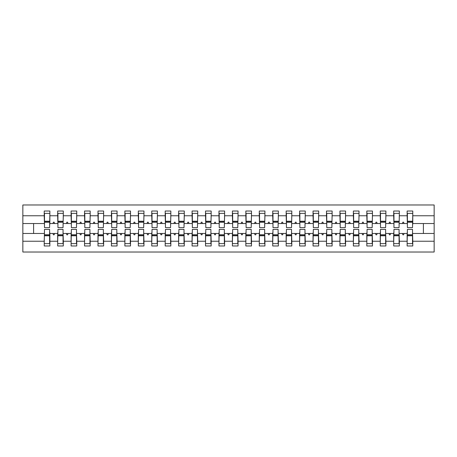<?xml version="1.0" encoding="UTF-8"?>
<svg xmlns="http://www.w3.org/2000/svg" width="457" height="457" viewBox="0 0 457 457"><rect width="100%" height="100%" fill="white"/><g stroke="black" fill="none" stroke-linecap="round" stroke-linejoin="round"><path stroke-width="0.69" d="M44.489 231.459L44.22 241.233L22.85 241.233L22.85 252.024L434.15 252.024L434.15 241.233L412.78 241.233L412.78 245.975L407.136 245.975L407.136 233.476L402.411 233.476L402.897 234.818L403.571 234.818L404.062 233.476M407.404 231.459L407.136 233.476M434.15 241.233L434.15 223.524L412.78 223.524L412.78 211.025L407.136 211.025L407.136 215.767L399.338 215.767L399.07 225.541M407.404 225.541L407.136 215.767M393.963 231.459L393.694 233.476L388.97 233.476L389.455 234.818L390.129 234.818L390.621 233.476M407.136 241.233L399.338 241.233L399.338 245.975L393.694 245.975L393.694 233.476M399.338 215.767L399.338 211.025L393.694 211.025L393.694 215.767L385.897 215.767L385.628 225.541M393.963 225.541L393.694 215.767M380.521 231.459L380.253 233.476L375.528 233.476L376.02 234.818L376.688 234.818L377.179 233.476M393.694 241.233L385.897 241.233L385.897 245.975L380.253 245.975L380.253 233.476M385.897 215.767L385.897 211.025L380.253 211.025L380.253 215.767L372.455 215.767L372.187 225.541M380.521 225.541L380.253 215.767M367.08 231.459L366.811 233.476L362.087 233.476L362.578 234.818L363.246 234.818L363.738 233.476M380.253 241.233L372.455 241.233L372.455 245.975L366.811 245.975L366.811 233.476M372.455 215.767L372.455 211.025L366.811 211.025L366.811 215.767L359.013 215.767L358.745 225.541M367.08 225.541L366.811 215.767M353.638 231.459L353.37 233.476L348.645 233.476L349.137 234.818L349.805 234.818L350.296 233.476M366.811 241.233L359.013 241.233L359.013 245.975L353.37 245.975L353.37 233.476M359.013 215.767L359.013 211.025L353.37 211.025L353.37 215.767L345.572 215.767L345.303 225.541M353.638 225.541L353.37 215.767M340.197 231.459L339.928 233.476L335.204 233.476L335.695 234.818L336.363 234.818L336.855 233.476M353.37 241.233L345.572 241.233L345.572 245.975L339.928 245.975L339.928 233.476M345.572 215.767L345.572 211.025L339.928 211.025L339.928 215.767L332.13 215.767L331.862 225.541M340.197 225.541L339.928 215.767M326.755 231.459L326.487 233.476L321.762 233.476L322.254 234.818L322.922 234.818L323.413 233.476M339.928 241.233L332.13 241.233L332.13 245.975L326.487 245.975L326.487 233.476M332.13 215.767L332.13 211.025L326.487 211.025L326.487 215.767L318.689 215.767L318.42 225.541M326.755 225.541L326.487 215.767M313.313 231.459L313.045 233.476L308.321 233.476L308.812 234.818L309.48 234.818L309.972 233.476M326.487 241.233L318.689 241.233L318.689 245.975L313.045 245.975L313.045 233.476M318.689 215.767L318.689 211.025L313.045 211.025L313.045 215.767L305.247 215.767L304.979 225.541M313.313 225.541L313.045 215.767M299.872 231.459L299.603 233.476L294.879 233.476L295.371 234.818L296.045 234.818L296.53 233.476M313.045 241.233L305.247 241.233L305.247 245.975L299.603 245.975L299.603 233.476M305.247 215.767L305.247 211.025L299.603 211.025L299.603 215.767L291.806 215.767L291.537 225.541M299.872 225.541L299.603 215.767M286.43 231.459L286.162 233.476L281.438 233.476L281.929 234.818L282.603 234.818L283.089 233.476M299.603 241.233L291.806 241.233L291.806 245.975L286.162 245.975L286.162 233.476M291.806 215.767L291.806 211.025L286.162 211.025L286.162 215.767L278.364 215.767L278.096 225.541M286.43 225.541L286.162 215.767M272.989 231.459L272.72 233.476L267.996 233.476L268.488 234.818L269.162 234.818L269.647 233.476M286.162 241.233L278.364 241.233L278.364 245.975L272.72 245.975L272.72 233.476M278.364 215.767L278.364 211.025L272.72 211.025L272.72 215.767L264.923 215.767L264.654 225.541M272.989 225.541L272.72 215.767M259.547 231.459L259.279 233.476L254.555 233.476L255.046 234.818L255.72 234.818L256.206 233.476M272.72 241.233L264.923 241.233L264.923 245.975L259.279 245.975L259.279 233.476M264.923 215.767L264.923 211.025L259.279 211.025L259.279 215.767L251.487 215.767L251.213 225.541M259.547 225.541L259.279 215.767M246.106 231.459L245.837 233.476L241.113 233.476L241.604 234.818L242.279 234.818L242.764 233.476M259.279 241.233L251.487 241.233L251.487 245.975L245.837 245.975L245.837 233.476M251.487 215.767L251.487 211.025L245.837 211.025L245.837 215.767L238.046 215.767L237.777 225.541M246.106 225.541L245.837 215.767M232.664 231.459L232.396 233.476L227.677 233.476L228.163 234.818L228.837 234.818L229.323 233.476M245.837 241.233L238.046 241.233L238.046 245.975L232.396 245.975L232.396 233.476M238.046 215.767L238.046 211.025L232.396 211.025L232.396 215.767L224.604 215.767L224.336 225.541M232.664 225.541L232.396 215.767M219.223 231.459L218.954 233.476L214.236 233.476L214.721 234.818L215.396 234.818L215.887 233.476M232.396 241.233L224.604 241.233L224.604 245.975L218.954 245.975L218.954 233.476M224.604 215.767L224.604 211.025L218.954 211.025L218.954 215.767L211.163 215.767L210.894 225.541M219.223 225.541L218.954 215.767M205.787 231.459L205.513 233.476L200.794 233.476L201.28 234.818L201.954 234.818L202.445 233.476M218.954 241.233L211.163 241.233L211.163 245.975L205.513 245.975L205.513 233.476M211.163 215.767L211.163 211.025L205.513 211.025L205.513 215.767L197.721 215.767L197.453 225.541M205.787 225.541L205.513 215.767M192.346 231.459L192.077 233.476L187.353 233.476L187.838 234.818L188.513 234.818L189.004 233.476M205.513 241.233L197.721 241.233L197.721 245.975L192.077 245.975L192.077 233.476M197.721 215.767L197.721 211.025L192.077 211.025L192.077 215.767L184.28 215.767L184.011 225.541M192.346 225.541L192.077 215.767M178.904 231.459L178.636 233.476L173.911 233.476L174.397 234.818L175.071 234.818L175.562 233.476M192.077 241.233L184.28 241.233L184.28 245.975L178.636 245.975L178.636 233.476M184.28 215.767L184.28 211.025L178.636 211.025L178.636 215.767L170.838 215.767L170.57 225.541M178.904 225.541L178.636 215.767M165.463 231.459L165.194 233.476L160.47 233.476L160.955 234.818L161.629 234.818L162.121 233.476M178.636 241.233L170.838 241.233L170.838 245.975L165.194 245.975L165.194 233.476M170.838 215.767L170.838 211.025L165.194 211.025L165.194 215.767L157.397 215.767L157.128 225.541M165.463 225.541L165.194 215.767M152.021 231.459L151.753 233.476L147.028 233.476L147.52 234.818L148.188 234.818L148.679 233.476M165.194 241.233L157.397 241.233L157.397 245.975L151.753 245.975L151.753 233.476M157.397 215.767L157.397 211.025L151.753 211.025L151.753 215.767L143.955 215.767L143.687 225.541M152.021 225.541L151.753 215.767M138.58 231.459L138.311 233.476L133.587 233.476L134.078 234.818L134.746 234.818L135.238 233.476M151.753 241.233L143.955 241.233L143.955 245.975L138.311 245.975L138.311 233.476M143.955 215.767L143.955 211.025L138.311 211.025L138.311 215.767L130.513 215.767L130.245 225.541M138.58 225.541L138.311 215.767M125.138 231.459L124.87 233.476L120.145 233.476L120.637 234.818L121.305 234.818L121.796 233.476M138.311 241.233L130.513 241.233L130.513 245.975L124.87 245.975L124.87 233.476M130.513 215.767L130.513 211.025L124.87 211.025L124.87 215.767L117.072 215.767L116.803 225.541M125.138 225.541L124.87 215.767M111.697 231.459L111.428 233.476L106.704 233.476L107.195 234.818L107.863 234.818L108.355 233.476M124.87 241.233L117.072 241.233L117.072 245.975L111.428 245.975L111.428 233.476M117.072 215.767L117.072 211.025L111.428 211.025L111.428 215.767L103.63 215.767L103.362 225.541M111.697 225.541L111.428 215.767M98.255 231.459L97.987 233.476L93.262 233.476L93.754 234.818L94.422 234.818L94.913 233.476M111.428 241.233L103.63 241.233L103.63 245.975L97.987 245.975L97.987 233.476M103.63 215.767L103.63 211.025L97.987 211.025L97.987 215.767L90.189 215.767L89.92 225.541M98.255 225.541L97.987 215.767M84.813 231.459L84.545 233.476L79.821 233.476L80.312 234.818L80.98 234.818L81.472 233.476M97.987 241.233L90.189 241.233L90.189 245.975L84.545 245.975L84.545 233.476M90.189 215.767L90.189 211.025L84.545 211.025L84.545 215.767L76.747 215.767L76.479 225.541M84.813 225.541L84.545 215.767M71.372 231.459L71.103 233.476L66.379 233.476L66.871 234.818L67.545 234.818L68.03 233.476M84.545 241.233L76.747 241.233L76.747 245.975L71.103 245.975L71.103 233.476M76.747 215.767L76.747 211.025L71.103 211.025L71.103 215.767L63.306 215.767L63.037 225.541M71.372 225.541L71.103 215.767M57.93 231.459L57.662 233.476L52.938 233.476L53.429 234.818L54.103 234.818L54.589 233.476M71.103 241.233L63.306 241.233L63.306 245.975L57.662 245.975L57.662 233.476M63.306 215.767L63.306 211.025L57.662 211.025L57.662 215.767L49.864 215.767L49.864 211.025L44.22 211.025L44.22 215.767L22.85 215.767L22.85 204.976L434.15 204.976L434.15 215.767L412.78 215.767M57.93 225.541L57.662 215.767M44.22 241.233L44.22 245.975L49.864 245.975L49.864 233.476L52.938 233.476M44.489 225.541L44.22 215.767M412.511 231.459L412.78 241.233M412.78 223.524L412.511 225.541M399.07 231.459L399.338 241.233M385.628 231.459L385.897 241.233M372.187 231.459L372.455 241.233M358.745 231.459L359.013 241.233M345.303 231.459L345.572 241.233M331.862 231.459L332.13 241.233M318.42 231.459L318.689 241.233M304.979 231.459L305.247 241.233M291.537 231.459L291.806 241.233M278.096 231.459L278.364 241.233M264.654 231.459L264.923 241.233M251.213 231.459L251.487 241.233M237.777 231.459L238.046 241.233M224.336 231.459L224.604 241.233M210.894 231.459L211.163 241.233M197.453 231.459L197.721 241.233M184.011 231.459L184.28 241.233M170.57 231.459L170.838 241.233M157.128 231.459L157.397 241.233M143.687 231.459L143.955 241.233M130.245 231.459L130.513 241.233M116.803 231.459L117.072 241.233M103.362 231.459L103.63 241.233M89.92 231.459L90.189 241.233M76.479 231.459L76.747 241.233M63.037 231.459L63.306 241.233M57.662 241.233L49.864 241.233M402.411 233.476L399.338 233.476M407.136 223.524L404.062 223.524L403.571 222.182L402.897 222.182L402.411 223.524L399.338 223.524M402.411 223.524L404.062 223.524M388.97 233.476L385.897 233.476M393.694 223.524L390.621 223.524L390.129 222.182L389.455 222.182L388.97 223.524L385.897 223.524M388.97 223.524L390.621 223.524M375.528 233.476L372.455 233.476M380.253 223.524L377.179 223.524L376.688 222.182L376.02 222.182L375.528 223.524L372.455 223.524M375.528 223.524L377.179 223.524M362.087 233.476L359.013 233.476M366.811 223.524L363.738 223.524L363.246 222.182L362.578 222.182L362.087 223.524L359.013 223.524M362.087 223.524L363.738 223.524M348.645 233.476L345.572 233.476M353.37 223.524L350.296 223.524L349.805 222.182L349.137 222.182L348.645 223.524L345.572 223.524M348.645 223.524L350.296 223.524M335.204 233.476L332.13 233.476M339.928 223.524L336.855 223.524L336.363 222.182L335.695 222.182L335.204 223.524L332.13 223.524M335.204 223.524L336.855 223.524M321.762 233.476L318.689 233.476M326.487 223.524L323.413 223.524L322.922 222.182L322.254 222.182L321.762 223.524L318.689 223.524M321.762 223.524L323.413 223.524M308.321 233.476L305.247 233.476M313.045 223.524L309.972 223.524L309.48 222.182L308.812 222.182L308.321 223.524L305.247 223.524M308.321 223.524L309.972 223.524M294.879 233.476L291.806 233.476M299.603 223.524L296.53 223.524L296.045 222.182L295.371 222.182L294.879 223.524L291.806 223.524M294.879 223.524L296.53 223.524M281.438 233.476L278.364 233.476M286.162 223.524L283.089 223.524L282.603 222.182L281.929 222.182L281.438 223.524L278.364 223.524M281.438 223.524L283.089 223.524M267.996 233.476L264.923 233.476M272.72 223.524L269.647 223.524L269.162 222.182L268.488 222.182L267.996 223.524L264.923 223.524M267.996 223.524L269.647 223.524M254.555 233.476L251.487 233.476M259.279 223.524L256.206 223.524L255.72 222.182L255.046 222.182L254.555 223.524L251.487 223.524M254.555 223.524L256.206 223.524M241.113 233.476L238.046 233.476M245.837 223.524L242.764 223.524L242.279 222.182L241.604 222.182L241.113 223.524L238.046 223.524M241.113 223.524L242.764 223.524M227.677 233.476L224.604 233.476M232.396 223.524L229.323 223.524L228.837 222.182L228.163 222.182L227.677 223.524L224.604 223.524M227.677 223.524L229.323 223.524M214.236 233.476L211.163 233.476M218.954 223.524L215.887 223.524L215.396 222.182L214.721 222.182L214.236 223.524L211.163 223.524M214.236 223.524L215.887 223.524M200.794 233.476L197.721 233.476M205.513 223.524L202.445 223.524L201.954 222.182L201.28 222.182L200.794 223.524L197.721 223.524M200.794 223.524L202.445 223.524M187.353 233.476L184.28 233.476M192.077 223.524L189.004 223.524L188.513 222.182L187.838 222.182L187.353 223.524L184.28 223.524M187.353 223.524L189.004 223.524M173.911 233.476L170.838 233.476M178.636 223.524L175.562 223.524L175.071 222.182L174.397 222.182L173.911 223.524L170.838 223.524M173.911 223.524L175.562 223.524M160.47 233.476L157.397 233.476M165.194 223.524L162.121 223.524L161.629 222.182L160.955 222.182L160.47 223.524L157.397 223.524M160.47 223.524L162.121 223.524M147.028 233.476L143.955 233.476M151.753 223.524L148.679 223.524L148.188 222.182L147.52 222.182L147.028 223.524L143.955 223.524M147.028 223.524L148.679 223.524M133.587 233.476L130.513 233.476M138.311 223.524L135.238 223.524L134.746 222.182L134.078 222.182L133.587 223.524L130.513 223.524M133.587 223.524L135.238 223.524M120.145 233.476L117.072 233.476M124.87 223.524L121.796 223.524L121.305 222.182L120.637 222.182L120.145 223.524L117.072 223.524M120.145 223.524L121.796 223.524M106.704 233.476L103.63 233.476M111.428 223.524L108.355 223.524L107.863 222.182L107.195 222.182L106.704 223.524L103.63 223.524M106.704 223.524L108.355 223.524M93.262 233.476L90.189 233.476M97.987 223.524L94.913 223.524L94.422 222.182L93.754 222.182L93.262 223.524L90.189 223.524M93.262 223.524L94.913 223.524M79.821 233.476L76.747 233.476M84.545 223.524L81.472 223.524L80.98 222.182L80.312 222.182L79.821 223.524L76.747 223.524M79.821 223.524L81.472 223.524M66.379 233.476L63.306 233.476M71.103 223.524L68.03 223.524L67.545 222.182L66.871 222.182L66.379 223.524L63.306 223.524M66.379 223.524L68.03 223.524M57.662 223.524L54.589 223.524L54.103 222.182L53.429 222.182L52.938 223.524L49.864 223.524L49.864 215.767M52.938 223.524L54.589 223.524M49.596 231.459L49.864 233.476M49.864 223.524L49.596 225.541M44.22 233.476L22.85 233.476L22.85 215.767M22.85 241.233L22.85 233.476M44.22 223.524L22.85 223.524M434.15 223.524L434.15 215.767M33.601 233.476L33.601 223.524M423.399 223.524L423.399 233.476L412.78 233.476M434.15 233.476L423.399 233.476M44.489 222.251L44.489 213.379L49.864 213.379L49.596 227.626L44.489 227.626L44.489 222.251L49.596 222.251M49.596 234.749L49.596 243.621L44.22 243.621L44.489 229.374L49.596 229.374L49.596 234.749L44.489 234.749M57.93 222.251L57.93 213.379L63.306 213.379L63.037 227.626L57.93 227.626L57.93 222.251L63.037 222.251M63.037 234.749L63.037 243.621L57.662 243.621L57.93 229.374L63.037 229.374L63.037 234.749L57.93 234.749M71.372 222.251L71.372 213.379L76.747 213.379L76.479 227.626L71.372 227.626L71.372 222.251L76.479 222.251M76.479 234.749L76.479 243.621L71.103 243.621L71.372 229.374L76.479 229.374L76.479 234.749L71.372 234.749M84.813 222.251L84.813 213.379L90.189 213.379L89.92 227.626L84.813 227.626L84.813 222.251L89.92 222.251M89.92 234.749L89.92 243.621L84.545 243.621L84.813 229.374L89.92 229.374L89.92 234.749L84.813 234.749M98.255 222.251L98.255 213.379L103.63 213.379L103.362 227.626L98.255 227.626L98.255 222.251L103.362 222.251M103.362 234.749L103.362 243.621L97.987 243.621L98.255 229.374L103.362 229.374L103.362 234.749L98.255 234.749M111.697 222.251L111.697 213.379L117.072 213.379L116.803 227.626L111.697 227.626L111.697 222.251L116.803 222.251M116.803 234.749L116.803 243.621L111.428 243.621L111.697 229.374L116.803 229.374L116.803 234.749L111.697 234.749M125.138 222.251L125.138 213.379L130.513 213.379L130.245 227.626L125.138 227.626L125.138 222.251L130.245 222.251M130.245 234.749L130.245 243.621L124.87 243.621L125.138 229.374L130.245 229.374L130.245 234.749L125.138 234.749M138.58 222.251L138.58 213.379L143.955 213.379L143.687 227.626L138.58 227.626L138.58 222.251L143.687 222.251M143.687 234.749L143.687 243.621L138.311 243.621L138.58 229.374L143.687 229.374L143.687 234.749L138.58 234.749M152.021 222.251L152.021 213.379L157.397 213.379L157.128 227.626L152.021 227.626L152.021 222.251L157.128 222.251M157.128 234.749L157.128 243.621L151.753 243.621L152.021 229.374L157.128 229.374L157.128 234.749L152.021 234.749M165.463 222.251L165.463 213.379L170.838 213.379L170.57 227.626L165.463 227.626L165.463 222.251L170.57 222.251M170.57 234.749L170.57 243.621L165.194 243.621L165.463 229.374L170.57 229.374L170.57 234.749L165.463 234.749M178.904 222.251L178.904 213.379L184.28 213.379L184.011 227.626L178.904 227.626L178.904 222.251L184.011 222.251M184.011 234.749L184.011 243.621L178.636 243.621L178.904 229.374L184.011 229.374L184.011 234.749L178.904 234.749M192.346 222.251L192.346 213.379L197.721 213.379L197.453 227.626L192.346 227.626L192.346 222.251L197.453 222.251M197.453 234.749L197.453 243.621L192.077 243.621L192.346 229.374L197.453 229.374L197.453 234.749L192.346 234.749M205.787 222.251L205.787 213.379L211.163 213.379L210.894 227.626L205.787 227.626L205.787 222.251L210.894 222.251M210.894 234.749L210.894 243.621L205.513 243.621L205.787 229.374L210.894 229.374L210.894 234.749L205.787 234.749M219.223 222.251L219.223 213.379L224.604 213.379L224.336 227.626L219.223 227.626L219.223 222.251L224.336 222.251M224.336 234.749L224.336 243.621L218.954 243.621L219.223 229.374L224.336 229.374L224.336 234.749L219.223 234.749M232.664 222.251L232.664 213.379L238.046 213.379L237.777 227.626L232.664 227.626L232.664 222.251L237.777 222.251M237.777 234.749L237.777 243.621L232.396 243.621L232.664 229.374L237.777 229.374L237.777 234.749L232.664 234.749M246.106 222.251L246.106 213.379L251.487 213.379L251.213 227.626L246.106 227.626L246.106 222.251L251.213 222.251M251.213 234.749L251.213 243.621L245.837 243.621L246.106 229.374L251.213 229.374L251.213 234.749L246.106 234.749M259.547 222.251L259.547 213.379L264.923 213.379L264.654 227.626L259.547 227.626L259.547 222.251L264.654 222.251M264.654 234.749L264.654 243.621L259.279 243.621L259.547 229.374L264.654 229.374L264.654 234.749L259.547 234.749M272.989 222.251L272.989 213.379L278.364 213.379L278.096 227.626L272.989 227.626L272.989 222.251L278.096 222.251M278.096 234.749L278.096 243.621L272.72 243.621L272.989 229.374L278.096 229.374L278.096 234.749L272.989 234.749M286.43 222.251L286.43 213.379L291.806 213.379L291.537 227.626L286.43 227.626L286.43 222.251L291.537 222.251M291.537 234.749L291.537 243.621L286.162 243.621L286.43 229.374L291.537 229.374L291.537 234.749L286.43 234.749M299.872 222.251L299.872 213.379L305.247 213.379L304.979 227.626L299.872 227.626L299.872 222.251L304.979 222.251M304.979 234.749L304.979 243.621L299.603 243.621L299.872 229.374L304.979 229.374L304.979 234.749L299.872 234.749M313.313 222.251L313.313 213.379L318.689 213.379L318.42 227.626L313.313 227.626L313.313 222.251L318.42 222.251M318.42 234.749L318.42 243.621L313.045 243.621L313.313 229.374L318.42 229.374L318.42 234.749L313.313 234.749M326.755 222.251L326.755 213.379L332.13 213.379L331.862 227.626L326.755 227.626L326.755 222.251L331.862 222.251M331.862 234.749L331.862 243.621L326.487 243.621L326.755 229.374L331.862 229.374L331.862 234.749L326.755 234.749M340.197 222.251L340.197 213.379L345.572 213.379L345.303 227.626L340.197 227.626L340.197 222.251L345.303 222.251M345.303 234.749L345.303 243.621L339.928 243.621L340.197 229.374L345.303 229.374L345.303 234.749L340.197 234.749M353.638 222.251L353.638 213.379L359.013 213.379L358.745 227.626L353.638 227.626L353.638 222.251L358.745 222.251M358.745 234.749L358.745 243.621L353.37 243.621L353.638 229.374L358.745 229.374L358.745 234.749L353.638 234.749M367.08 222.251L367.08 213.379L372.455 213.379L372.187 227.626L367.08 227.626L367.08 222.251L372.187 222.251M372.187 234.749L372.187 243.621L366.811 243.621L367.08 229.374L372.187 229.374L372.187 234.749L367.08 234.749M380.521 222.251L380.521 213.379L385.897 213.379L385.628 227.626L380.521 227.626L380.521 222.251L385.628 222.251M385.628 234.749L385.628 243.621L380.253 243.621L380.521 229.374L385.628 229.374L385.628 234.749L380.521 234.749M393.963 222.251L393.963 213.379L399.338 213.379L399.07 227.626L393.963 227.626L393.963 222.251L399.07 222.251M399.07 234.749L399.07 243.621L393.694 243.621L393.963 229.374L399.07 229.374L399.07 234.749L393.963 234.749M407.404 222.251L407.404 213.379L412.78 213.379L412.511 227.626L407.404 227.626L407.404 222.251L412.511 222.251M412.511 234.749L412.511 243.621L407.136 243.621L407.404 229.374L412.511 229.374L412.511 234.749L407.404 234.749M49.596 235.555L44.489 235.555M44.489 221.445L49.596 221.445M57.93 221.445L63.037 221.445M71.372 221.445L76.479 221.445M84.813 221.445L89.92 221.445M98.255 221.445L103.362 221.445M63.037 235.555L57.93 235.555M76.479 235.555L71.372 235.555M89.92 235.555L84.813 235.555M103.362 235.555L98.255 235.555M111.697 221.445L116.803 221.445M116.803 235.555L111.697 235.555M125.138 221.445L130.245 221.445M130.245 235.555L125.138 235.555M138.58 221.445L143.687 221.445M143.687 235.555L138.58 235.555M152.021 221.445L157.128 221.445M157.128 235.555L152.021 235.555M165.463 221.445L170.57 221.445M170.57 235.555L165.463 235.555M178.904 221.445L184.011 221.445M184.011 235.555L178.904 235.555M192.346 221.445L197.453 221.445M197.453 235.555L192.346 235.555M205.787 221.445L210.894 221.445M210.894 235.555L205.787 235.555M219.223 221.445L224.336 221.445M224.336 235.555L219.223 235.555M232.664 221.445L237.777 221.445M237.777 235.555L232.664 235.555M246.106 221.445L251.213 221.445M251.213 235.555L246.106 235.555M259.547 221.445L264.654 221.445M264.654 235.555L259.547 235.555M272.989 221.445L278.096 221.445M278.096 235.555L272.989 235.555M286.43 221.445L291.537 221.445M291.537 235.555L286.43 235.555M299.872 221.445L304.979 221.445M304.979 235.555L299.872 235.555M313.313 221.445L318.42 221.445M318.42 235.555L313.313 235.555M326.755 221.445L331.862 221.445M331.862 235.555L326.755 235.555M340.197 221.445L345.303 221.445M345.303 235.555L340.197 235.555M353.638 221.445L358.745 221.445M358.745 235.555L353.638 235.555M367.08 221.445L372.187 221.445M372.187 235.555L367.08 235.555M380.521 221.445L385.628 221.445M385.628 235.555L380.521 235.555M393.963 221.445L399.07 221.445M399.07 235.555L393.963 235.555M407.404 221.445L412.511 221.445M412.511 235.555L407.404 235.555M49.596 235.761L44.489 235.761M44.489 221.239L49.596 221.239M57.93 221.239L63.037 221.239M71.372 221.239L76.479 221.239M84.813 221.239L89.92 221.239M98.255 221.239L103.362 221.239M63.037 235.761L57.93 235.761M76.479 235.761L71.372 235.761M89.92 235.761L84.813 235.761M103.362 235.761L98.255 235.761M111.697 221.239L116.803 221.239M116.803 235.761L111.697 235.761M125.138 221.239L130.245 221.239M130.245 235.761L125.138 235.761M138.58 221.239L143.687 221.239M143.687 235.761L138.58 235.761M152.021 221.239L157.128 221.239M157.128 235.761L152.021 235.761M165.463 221.239L170.57 221.239M170.57 235.761L165.463 235.761M178.904 221.239L184.011 221.239M184.011 235.761L178.904 235.761M192.346 221.239L197.453 221.239M197.453 235.761L192.346 235.761M205.787 221.239L210.894 221.239M210.894 235.761L205.787 235.761M219.223 221.239L224.336 221.239M224.336 235.761L219.223 235.761M232.664 221.239L237.777 221.239M237.777 235.761L232.664 235.761M246.106 221.239L251.213 221.239M251.213 235.761L246.106 235.761M259.547 221.239L264.654 221.239M264.654 235.761L259.547 235.761M272.989 221.239L278.096 221.239M278.096 235.761L272.989 235.761M286.43 221.239L291.537 221.239M291.537 235.761L286.43 235.761M299.872 221.239L304.979 221.239M304.979 235.761L299.872 235.761M313.313 221.239L318.42 221.239M318.42 235.761L313.313 235.761M326.755 221.239L331.862 221.239M331.862 235.761L326.755 235.761M340.197 221.239L345.303 221.239M345.303 235.761L340.197 235.761M353.638 221.239L358.745 221.239M358.745 235.761L353.638 235.761M367.08 221.239L372.187 221.239M372.187 235.761L367.08 235.761M380.521 221.239L385.628 221.239M385.628 235.761L380.521 235.761M393.963 221.239L399.07 221.239M399.07 235.761L393.963 235.761M407.404 221.239L412.511 221.239M412.511 235.761L407.404 235.761"/></g></svg>
